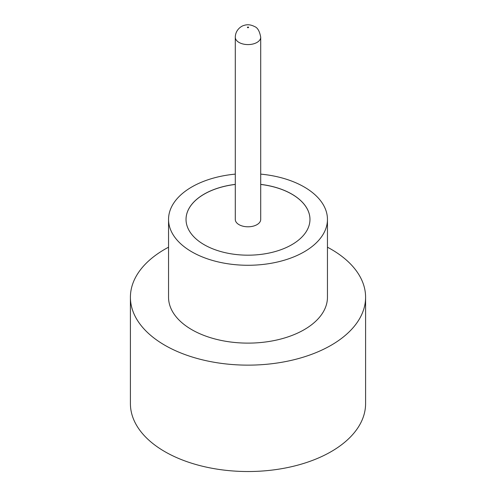 <?xml version="1.0" encoding="UTF-8"?>
<svg xmlns="http://www.w3.org/2000/svg" width="496" height="496" viewBox="0 0 496 496"><rect width="100%" height="100%" fill="white"/><g stroke="black" fill="none" stroke-linecap="round" stroke-linejoin="round"><path stroke-width="0.74" d="M239.01 224.645A12.71 7.341 0 0 0 252.867 226.238A12.71 7.341 0 0 0 260.71 219.455L260.71 37.243A12.71 7.341 180 0 1 252.867 44.026A12.71 7.341 180 0 1 239.01 42.433A12.71 7.341 180 0 1 235.29 37.243L235.29 219.455A12.71 7.341 0 0 0 239.01 224.645M235.29 174.121A79.453 45.868 0 0 0 168.547 219.406L168.547 297.247A79.453 45.868 0 0 0 191.822 329.685A79.453 45.868 0 0 0 278.405 339.63A79.453 45.868 0 0 0 327.453 297.247L327.453 219.406A79.453 45.868 0 0 0 304.178 186.967A79.453 45.868 0 0 0 260.71 174.121M168.547 219.406A79.453 45.868 0 0 0 191.822 251.838A79.453 45.868 0 0 0 278.405 261.783A79.453 45.868 0 0 0 327.453 219.406M168.547 247.2A117.589 67.89 0 0 0 130.411 297.247A117.589 67.89 0 0 0 164.852 345.253A117.589 67.89 0 0 0 293 359.972A117.589 67.89 0 0 0 365.589 297.247A117.589 67.89 0 0 0 331.148 249.246A117.589 67.89 0 0 0 327.453 247.2M130.411 297.247L130.411 403.639A117.589 67.89 0 0 0 164.852 451.645A117.589 67.89 0 0 0 293 466.358A117.589 67.89 0 0 0 365.589 403.639L365.589 297.247M235.29 184.382A61.969 35.78 0 0 0 186.031 219.406A61.969 35.78 0 0 0 204.178 244.702A61.969 35.78 0 0 0 271.715 252.458A61.969 35.78 0 0 0 309.969 219.406A61.969 35.78 0 0 0 291.822 194.103A61.969 35.78 0 0 0 260.71 184.382M309.969 219.43A61.969 35.78 0 0 0 291.822 194.153A61.969 35.78 0 0 0 260.71 184.438M235.29 184.438A61.969 35.78 0 0 0 186.031 219.43M247.554 27.64A0.639 0.366 0 0 0 248.446 27.125A0.639 0.366 0 0 0 247.554 27.64M260.71 37.243C259.644 31.174 257.573 27.602 254.485 26.524C250.883 24.645 247.411 24.273 244.075 25.401C241.608 25.891 235.414 29.642 235.29 37.243"/></g></svg>
